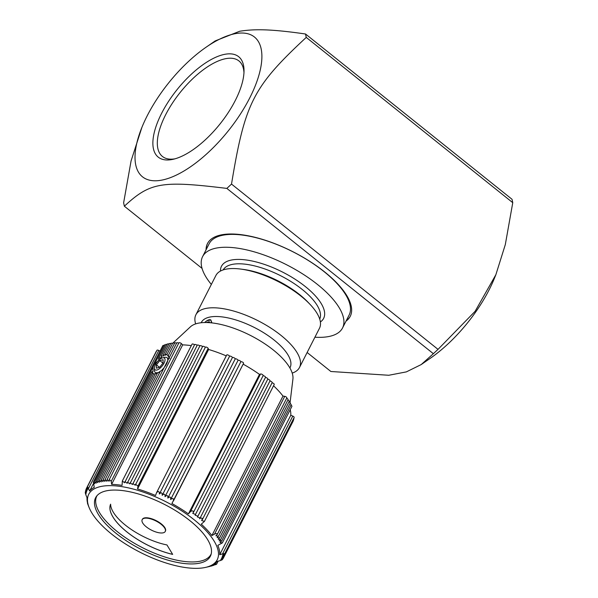 <?xml version="1.0" encoding="UTF-8"?>
<svg xmlns="http://www.w3.org/2000/svg" width="598" height="598" viewBox="0 0 598 598"><rect width="100%" height="100%" fill="white"/><g stroke="black" fill="none" stroke-linecap="round" stroke-linejoin="round"><path stroke-width="0.9" d="M172.643 554.361A50.89 20.026 27 0 1 126.604 531.674A50.89 20.026 27 0 1 110.63 504.174A43.983 17.305 -153 0 0 166.962 544.95L172.665 554.398A50.89 20.026 27 0 1 126.574 531.689A50.89 20.026 27 0 1 110.63 504.174M211.236 553.808A64.091 25.221 27 0 1 211.004 554.294A64.091 25.221 27 0 1 199.134 561.402A64.091 25.221 27 0 1 129.116 540.046A64.091 25.221 27 0 1 96.794 496.101A64.091 25.221 27 0 1 97.048 495.63M165.347 531.256A12.962 5.098 -153 0 0 165.444 531.076A12.962 5.098 -153 0 0 156.213 520.656A12.962 5.098 -153 0 0 142.354 519.311A12.962 5.098 -153 0 0 142.272 519.505M154.426 368.151A7.497 3.207 128.7 0 1 157.125 362.074A7.497 3.207 128.7 0 1 162.469 357.888A7.497 3.207 128.7 0 1 162.678 357.836A7.497 3.207 128.7 0 1 162.237 365.939A7.497 3.207 128.7 0 1 154.426 368.151L154.419 370.319A9.426 4.029 -51.3 0 0 155.203 372.382A9.426 4.029 -51.3 0 0 157.655 372.636A9.426 4.029 -51.3 0 0 157.737 372.606M158.993 372.091A9.426 4.029 -51.3 0 0 160.234 371.351M162.088 369.856A9.426 4.029 -51.3 0 0 164.315 367.441M165.16 366.312A9.426 4.029 -51.3 0 0 166.984 357.671A9.426 4.029 -51.3 0 0 164.801 357.35L162.678 357.836M159.801 360.601L163.105 359.667L163.037 363.001L159.666 367.277L156.362 368.211L156.429 364.877L159.801 360.601L162.948 363.121M159.487 367.322L156.429 364.877M289.903 367.964L290.052 367.665A49.798 19.592 -153 0 0 274.183 340.113A49.798 19.592 -153 0 0 201.317 322.449L201.167 322.748M206.803 320.79L210.855 319.967L211.901 322.905M292.213 373.092A58.118 22.866 -153 0 0 299.478 367.508A58.118 22.866 -153 0 0 280.955 335.343A58.118 22.866 -153 0 0 195.905 314.735A58.118 22.866 -153 0 0 195.658 323.892M299.478 367.508L319.474 328.265A58.118 22.866 -153 0 0 310.138 304.479A58.118 22.866 -153 0 0 300.951 296.107A58.118 22.866 -153 0 0 240.628 269.063A58.118 22.866 -153 0 0 215.9 275.491L195.905 314.735M310.138 304.479L308.217 302.446A54.194 21.326 -153 0 0 299.65 294.635A54.194 21.326 -153 0 0 243.401 269.429L240.628 269.063M314.914 337.212A78.54 30.902 -153 0 0 342.542 327.958A78.54 30.902 -153 0 0 317.516 284.499A78.54 30.902 -153 0 0 202.587 256.647A78.54 30.902 -153 0 0 211.341 284.439M342.542 327.958L349.105 315.094A78.54 30.902 -153 0 0 324.071 271.634A78.54 30.902 -153 0 0 209.143 243.782L202.587 256.647M438.028 349.367L475.111 311.311L495.862 274.721L505.31 244.597L512.763 202.685L512.038 199.291L305.526 34.004L306.251 37.397C253.051 86.852 244.933 102.781 231.516 184.079L226.851 188.407L433.363 353.695L438.028 349.367L231.516 184.079M206.116 47.197A89.536 38.265 -51.3 0 0 141.868 127.471A89.536 38.265 -51.3 0 0 161.079 180.252A89.536 38.265 -51.3 0 0 249.695 98.012A89.536 38.265 -51.3 0 0 235.821 33.563A89.536 38.265 -51.3 0 0 206.116 47.197L215.183 40.926L239.708 31.245C254.524 28.891 271.096 29.04 305.526 34.004M346.279 320.625A80.11 31.522 -153 0 0 350.368 316.058M207.611 243.326A80.11 31.522 -153 0 0 206.317 249.314M206.056 249.829A80.11 31.522 27 0 1 207.476 243.58A80.11 31.522 27 0 1 324.714 271.993A80.11 31.522 27 0 1 350.241 316.32A80.11 31.522 27 0 1 346.018 321.141M495.862 274.721L494.524 278.025A89.536 38.265 128.7 0 1 430.276 358.299L421.209 364.571L433.363 353.695M161.632 113.299A64.33 27.493 -51.3 0 0 173.173 159.285A64.33 27.493 -51.3 0 0 219.915 124.085A64.33 27.493 -51.3 0 0 244.021 70.773A64.33 27.493 -51.3 0 0 212.611 58.768A64.33 27.493 -51.3 0 0 161.632 113.299M174.945 158.836A61.183 26.148 128.7 0 1 162.432 156.452A61.183 26.148 128.7 0 1 165.646 114.764A61.183 26.148 128.7 0 1 238.901 60.914A61.183 26.148 128.7 0 1 243.969 72.605M421.209 364.571L406.348 371.889L388.767 375.267L330.866 371.493L307.125 352.491M202.057 268.397L124.354 206.205L123.629 202.812L131.082 160.899L141.868 127.471M226.851 188.407C161.273 180.417 150.143 182.353 124.354 206.205M306.251 37.397L512.763 202.685M144.567 518.242A12.962 5.098 -153 0 0 142.167 519.684A12.962 5.098 -153 0 0 148.7 528.565A12.962 5.098 -153 0 0 162.858 532.885A12.962 5.098 -153 0 0 165.257 531.45A12.962 5.098 -153 0 0 158.724 522.562A12.962 5.098 -153 0 0 144.567 518.242M102.086 486.264A72.104 28.375 -153 0 0 89.408 508.233A72.104 28.375 -153 0 0 138.781 551.595A72.104 28.375 -153 0 0 203.873 567.734A72.104 28.375 -153 0 0 205.533 567.405A72.104 28.375 -153 0 0 193.191 518.997A72.104 28.375 -153 0 0 102.086 486.264M198.439 563.383A64.405 25.34 27 0 1 128.077 541.923A64.405 25.34 27 0 1 95.598 497.76A64.405 25.34 27 0 1 144.918 496.041A64.405 25.34 27 0 1 210.369 556.237A64.405 25.34 27 0 1 198.439 563.383M155.764 352.342A1.57 0.62 -153 0 0 155.742 352.379L86.254 488.76L86.762 491.347L85.806 489.919L86.209 489.119M156.541 351.116A1.57 0.62 -153 0 0 156.302 351.28L86.815 487.662L87.271 490.218L86.254 488.76M160.017 351.153L158.791 350.473A1.57 0.62 -153 0 0 156.99 350.241L87.495 486.623L87.891 489.134L86.815 487.662M191.308 345.622A73.046 28.741 -153 0 0 182.682 344.874L181.403 343.603L111.258 481.263L109.277 479.521L109.083 481.263L107.147 479.499L106.975 481.315L105.106 479.559L104.956 481.42L103.14 479.693L103.028 481.644L101.264 479.902L101.182 481.913L99.477 480.194L99.432 482.265L97.788 480.553L97.773 482.661L96.188 480.994L96.218 483.184L94.693 481.502L94.761 483.752L93.295 482.093L162.813 345.659A1.57 0.62 27 0 1 163.942 345.592M154.493 364.145L164.218 345.061A1.57 0.62 27 0 1 165.467 345.031M167.089 344.545A1.57 0.62 -153 0 0 165.721 344.523L158.605 358.494L161.587 357.425L161.198 356.094L163.83 355.877L163.366 354.801L165.758 355.175L165.504 354.218L167.231 354.846M168.808 344.134A1.57 0.62 -153 0 0 167.328 344.067L161.198 356.094M170.617 343.798A1.57 0.62 -153 0 0 169.032 343.678L163.366 354.801M172.516 343.536A1.57 0.62 -153 0 0 170.834 343.372L165.25 354.33M174.504 343.349A1.57 0.62 -153 0 0 172.717 343.132L166.857 354.636M176.574 343.237A1.57 0.62 -153 0 0 174.698 342.968L168.128 355.862M178.727 343.207A1.57 0.62 -153 0 0 176.761 342.878L107.147 479.499M181.403 343.603A1.57 0.62 -153 0 0 179.953 342.774A1.57 0.62 -153 0 0 178.899 342.871L109.27 479.521M194.514 344.852A1.57 0.62 -153 0 0 193.079 344.052A1.57 0.62 -153 0 0 192.055 344.156L122.321 481.009L122.082 485.382A73.046 28.741 27 0 0 111.617 484.358L111.258 481.263M197.146 345.382A1.57 0.62 -153 0 0 195.688 344.538A1.57 0.62 -153 0 0 194.627 344.627L124.593 482.758L122.321 481.009M199.814 345.98A1.57 0.62 -153 0 0 198.357 345.098A1.57 0.62 -153 0 0 197.25 345.173L127.187 483.289L124.87 481.532M202.535 346.653A1.57 0.62 -153 0 0 201.063 345.734A1.57 0.62 -153 0 0 199.911 345.794L129.833 483.872L127.471 482.115M205.278 347.393A1.57 0.62 -153 0 0 203.813 346.429A1.57 0.62 -153 0 0 202.617 346.474L132.517 484.522L130.117 482.78M226.246 355.877A73.046 28.741 -153 0 0 208.612 349.479L208.149 348.365A1.57 0.62 -153 0 0 206.736 347.259A1.57 0.62 -153 0 0 205.361 347.236L135.245 485.225L132.801 483.513M232.36 357.641A1.57 0.62 -153 0 0 231.142 356.401A1.57 0.62 -153 0 0 229.542 356.281A1.57 0.62 -153 0 0 229.52 356.348A1.57 0.62 -153 0 0 228.249 355.107A1.57 0.62 -153 0 0 226.694 355.003A1.57 0.62 -153 0 0 226.664 355.107L156.826 492.169M173.547 500.72L243.536 363.367A1.57 0.62 -153 0 0 243.565 363.322A1.57 0.62 -153 0 0 242.489 362.082A1.57 0.62 -153 0 0 240.785 361.865A1.57 0.62 -153 0 0 240.792 361.85A1.57 0.62 -153 0 0 239.678 360.587A1.57 0.62 -153 0 0 237.997 360.422L237.997 360.422A1.57 0.62 -153 0 0 236.875 359.159A1.57 0.62 -153 0 0 235.193 358.994A1.57 0.62 -153 0 0 235.186 359.017A1.57 0.62 -153 0 0 234.012 357.754A1.57 0.62 -153 0 0 232.375 357.611A1.57 0.62 -153 0 0 232.36 357.664L162.357 495.039M262.941 375.746A1.57 0.62 -153 0 0 263.15 375.589A1.57 0.62 -153 0 0 262.275 374.46A1.57 0.62 -153 0 0 260.534 374.019L259.495 374.4A73.046 28.741 -153 0 0 243.147 364.145M209.158 566.583L213.822 565.095C216.67 564.34 217.126 564.131 215.198 564.452L212.484 565.088A73.046 28.741 27 0 0 217.111 561.44L219.944 560.707C222.748 559.706 223.002 559.369 220.714 559.691L223.091 558.592L221.312 558.629L223.659 557.493L221.821 557.5L224.108 556.334L222.209 556.312L224.437 555.123L222.508 555.064L224.676 553.763L223.413 553.569L219.713 554.727A73.046 28.741 27 0 0 217.836 545.369L222.359 542.894L219.982 542.521L221.589 540.779L219.107 540.884L220.625 539.643L218.143 539.202L219.593 537.976L217.067 537.497L218.442 536.294L215.9 535.756L217.186 534.582L217.022 533.655L215.355 533.678L211.909 535.554A73.046 28.741 27 0 0 201.287 524.169L204.441 521.389L201.653 520.507L202.423 518.436L201.003 517.988L199.538 518.728L200.195 517.905L197.362 516.949L197.953 516.171L195.105 515.177L265.512 377.338A1.57 0.62 -153 0 0 264.772 376.291A1.57 0.62 -153 0 0 263.083 375.723M197.953 516.171L267.799 379.095A1.57 0.62 -153 0 0 267.104 378.078A1.57 0.62 -153 0 0 265.437 377.48M200.195 517.905L270.019 380.874A1.57 0.62 -153 0 0 269.354 379.88A1.57 0.62 -153 0 0 267.717 379.259M202.363 519.64L272.157 382.653A1.57 0.62 -153 0 0 271.537 381.696A1.57 0.62 -153 0 0 269.93 381.046M204.441 521.389L274.22 384.454A1.57 0.62 -153 0 0 273.63 383.512A1.57 0.62 -153 0 0 272.06 382.847M217.186 534.582L286.816 397.939A1.57 0.62 -153 0 0 286.263 397.027A1.57 0.62 -153 0 0 284.73 396.347L282.981 396.07A73.046 28.741 -153 0 0 273.54 385.785M218.442 536.294L288.057 399.673A1.57 0.62 -153 0 0 286.644 398.275M219.593 537.976L289.185 401.393A1.57 0.62 -153 0 0 287.87 400.032M220.625 539.643L290.209 403.082A1.57 0.62 -153 0 0 288.991 401.774M221.552 541.28L291.114 404.749A1.57 0.62 -153 0 0 290 403.486M222.359 542.894L291.914 406.386A1.57 0.62 -153 0 0 290.897 405.182M224.646 553.86L294.141 417.471A1.57 0.62 -153 0 0 292.781 416.096L290.785 415.244A73.046 28.741 -153 0 0 290.217 409.712M224.437 555.123L293.924 418.742A1.57 0.62 -153 0 0 293.768 418.204M224.108 556.334L293.596 419.953A1.57 0.62 -153 0 0 293.521 419.534M223.659 557.493L293.147 421.112A1.57 0.62 -153 0 0 293.147 420.843M290.075 402.589L292.915 379.072A58.118 22.866 -153 0 0 259.181 340.255A58.118 22.866 -153 0 0 199.156 323.032A58.118 22.866 -153 0 0 190.403 326.844L173.061 342.953M89.408 508.233L88.915 507.082A73.046 28.741 27 0 1 87.031 497.73L85.955 495.084C85.028 492.251 85.073 491.81 86.097 493.754L85.252 492.408L85.514 491.9M208.612 349.479L137.547 488.962A73.046 28.741 27 0 1 155.54 495.518L156.512 492.789C158.365 490.771 159.315 491.175 159.374 494.015C161.318 492.079 162.26 492.52 162.208 495.338C164.218 493.432 165.16 493.888 165.033 496.691C167.111 494.838 168.045 495.308 167.844 498.097L237.997 360.422L167.844 498.097C169.974 496.295 170.901 496.774 170.639 499.532L240.792 361.85M243.565 363.322L171.895 503.523A73.046 28.741 27 0 1 188.422 513.876L259.495 374.4M188.422 513.876L190.381 511.701L260.534 374.019M195.643 514.459L192.795 513.413L193.468 512.082L193.042 511.006L191.764 510.841L190.381 511.701M226.694 355.003L156.512 492.789M159.584 493.604L229.52 356.348M229.542 356.281L159.374 494.015M232.375 357.611L162.208 495.338M165.108 496.549L235.186 359.017M235.193 358.994L165.033 496.691M170.699 499.412L240.785 361.865M173.383 501.049C173.771 498.313 172.852 497.805 170.639 499.532M137.547 488.962L137.996 486.047L135.514 484.313M153.125 373.645L151.862 371.732L152.916 371.911L153.11 366.851L154.336 364.444L158.784 360.243L158.605 358.494M153.611 373.952L153.103 373.623M155.211 374.034L153.723 373.735L99.477 480.194M157.267 373.458L155.435 373.586L101.264 479.902M159.823 372.165L157.603 372.801L103.14 479.693M163.082 369.728L160.286 371.253L105.099 479.559M86.762 491.347C85.671 489.276 85.544 489.672 86.374 492.535L85.469 491.137L85.791 490.502M86.374 492.535C85.312 490.517 85.222 490.921 86.097 493.754M93.281 483.857L89.633 491.01L87.495 486.623M87.525 503.86L87.6 503.262M222.807 558.853L222.411 559.631L220.714 559.691M219.713 554.727L290.785 415.244M211.909 535.554L282.981 396.07M209.958 566.403L209.547 566.493M212.036 565.872L210.832 566.157M213.673 565.349L212.365 565.663M215.22 564.744L213.822 565.095M218.135 561.178L216.558 564.265L215.198 564.452L216.244 562.404M93.295 482.093L94.267 487.37A73.046 28.741 27 0 0 89.633 491.01M182.682 344.874L111.617 484.358M167.425 355.249L168.771 356.176C167.739 355.675 168.016 356.415 169.6 358.404M209.016 319.803A7.722 3.304 128.7 0 1 209.143 319.773A7.722 3.304 128.7 0 1 210.892 319.997M204.695 322.539A7.497 3.207 128.7 0 1 208.896 319.825A7.497 3.207 128.7 0 1 211.124 322.823M206.123 322.531L209.382 321.717L209.33 322.666M223.166 269.907A54.194 21.326 27 0 1 302.274 289.492A54.194 21.326 27 0 1 319.721 319.108M320.379 321.963A57.333 22.56 -153 0 0 305.384 286.606A57.333 22.56 -153 0 0 249.844 260.556A57.333 22.56 -153 0 0 220.468 271.058M137.996 486.047L208.149 348.365M88.639 488.155L158.791 350.473M222.62 553.778L292.781 416.096M214.577 534.029L284.73 396.347M97.011 495.675L96.794 496.101M211.221 553.868L211.004 554.294M168.591 358.957L166.984 357.671M156.317 373.272L155.203 372.382M142.354 519.311L142.167 519.684M165.444 531.076L165.257 531.45M193.259 512.77L263.15 375.589M96.188 480.994L151.862 371.732M97.788 480.553L152.475 373.212M223.091 558.592L223.63 557.538M205.533 567.405L209.39 566.53M152.983 367.105L94.693 481.502"/></g></svg>
